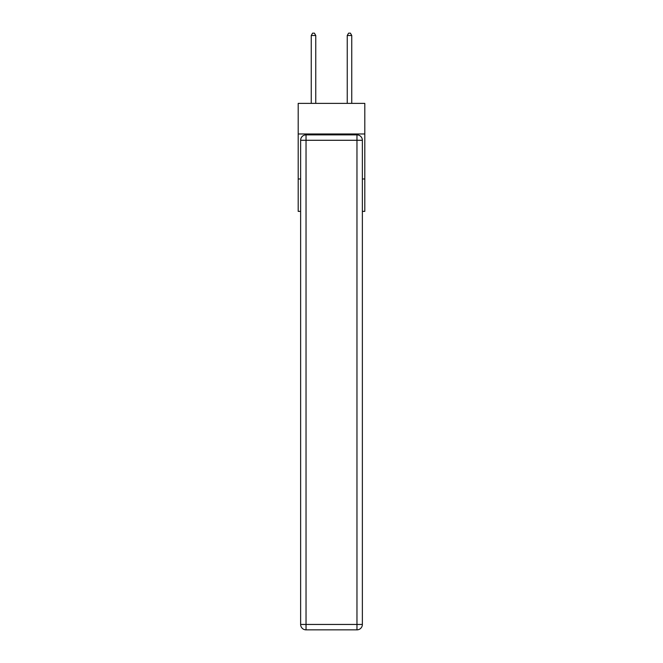 <?xml version="1.0" encoding="UTF-8"?>
<svg xmlns="http://www.w3.org/2000/svg" width="663" height="663" viewBox="0 0 663 663"><rect width="100%" height="100%" fill="white"/><g stroke="black" fill="none" stroke-linecap="round" stroke-linejoin="round"><path stroke-width="0.99" d="M364.799 133.984L364.799 103.378L298.201 103.378L298.201 133.984L364.799 133.984L364.799 211.373L362.371 211.373M300.629 178.977L298.201 178.977L298.201 133.984M364.799 178.977L362.371 178.977M298.201 178.977L298.201 211.373L300.629 211.373M306.033 134.879L356.967 134.879A5.403 5.403 0 0 1 362.371 140.283L362.371 624.447A5.403 5.403 0 0 1 356.967 629.85L306.033 629.85L306.033 624.447L356.967 624.447L356.967 140.283L306.033 140.283L306.033 624.447L300.629 624.447L300.629 140.283L306.033 140.283L306.033 134.879A5.403 5.403 0 0 0 300.629 140.283A5.403 5.403 0 0 1 306.033 134.879M300.629 624.447A5.403 5.403 0 0 0 306.033 629.85A5.403 5.403 0 0 1 300.629 624.447M315.754 103.378L315.754 35.487L311.254 35.487L311.254 103.378M311.254 35.487L312.604 33.15L314.403 33.15L315.754 35.487M351.746 103.378L351.746 35.487L347.246 35.487L347.246 103.378M347.246 35.487L348.597 33.15L350.396 33.15L351.746 35.487M356.967 629.85A5.403 5.403 0 0 0 362.371 624.447L356.967 624.447L356.967 629.85M362.371 140.283A5.403 5.403 0 0 0 356.967 134.879L356.967 140.283L362.371 140.283"/></g></svg>
